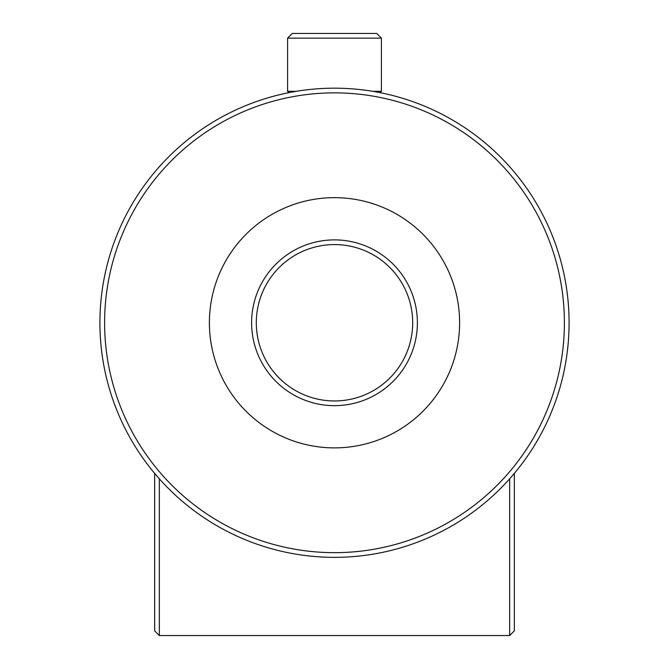 <?xml version="1.0" encoding="UTF-8"?>
<svg xmlns="http://www.w3.org/2000/svg" width="669" height="669" viewBox="0 0 669 669"><rect width="100%" height="100%" fill="white"/><g stroke="black" fill="none" stroke-linecap="round" stroke-linejoin="round"><path stroke-width="1" d="M287.586 38.141L292.278 33.45L376.722 33.45L381.414 38.141L287.586 38.141L287.586 91.31L296.317 91.31M372.683 91.31L381.414 91.31L380.076 92.657M417.389 322.767A82.889 82.889 0 0 1 334.5 405.657A82.889 82.889 0 0 1 251.611 322.767A82.889 82.889 0 0 1 334.5 239.887A82.889 82.889 0 0 1 417.389 322.767M256.302 322.767A78.198 78.198 0 0 0 334.5 400.965A78.198 78.198 0 0 0 412.698 322.767A78.198 78.198 0 0 0 334.5 244.578A78.198 78.198 0 0 0 256.302 322.767M564.393 322.767A229.893 229.893 0 0 0 334.5 92.874A229.893 229.893 0 0 0 104.607 322.767A229.893 229.893 0 0 0 334.5 552.661A229.893 229.893 0 0 0 564.393 322.767M99.915 322.767A234.585 234.585 0 0 1 334.5 88.183A234.585 234.585 0 0 1 569.085 322.767A234.585 234.585 0 0 1 334.5 557.352A234.585 234.585 0 0 1 99.915 322.767M209.389 322.767A125.111 125.111 0 0 0 334.5 447.879A125.111 125.111 0 0 0 459.611 322.767A125.111 125.111 0 0 0 334.5 197.656A125.111 125.111 0 0 0 209.389 322.767M159.347 478.82L159.347 635.55L509.653 635.55L509.653 478.82M514.344 473.384L514.344 630.859L509.653 635.55M159.347 635.55L154.656 630.859L154.656 473.384M381.414 38.141L381.414 91.31M288.924 92.657L287.586 91.31"/></g></svg>
